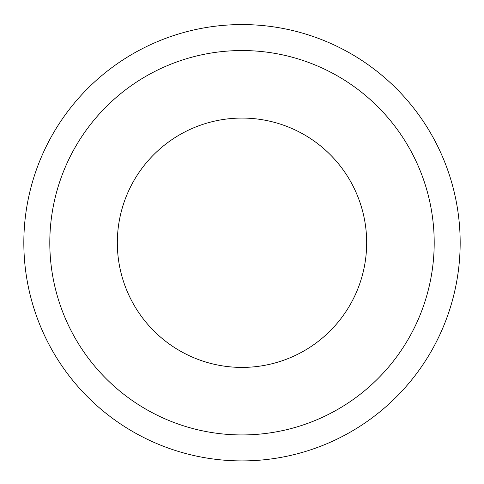 <?xml version="1.0" encoding="UTF-8"?>
<svg xmlns="http://www.w3.org/2000/svg" width="484" height="484" viewBox="0 0 484 484"><rect width="100%" height="100%" fill="white"/><g stroke="black" fill="none" stroke-linecap="round" stroke-linejoin="round"><path stroke-width="0.73" d="M242 118.072A124.666 124.666 0 0 1 349.968 305.071A124.666 124.666 0 0 1 134.032 305.071A124.666 124.666 0 0 1 242 118.072M242 50.542A192.196 192.196 0 0 1 408.448 338.836A192.196 192.196 0 0 1 75.552 338.836A192.196 192.196 0 0 1 242 50.542M242 24.569A218.169 218.169 0 0 1 430.941 351.82A218.169 218.169 0 0 1 53.059 351.82A218.169 218.169 0 0 1 242 24.569"/></g></svg>
